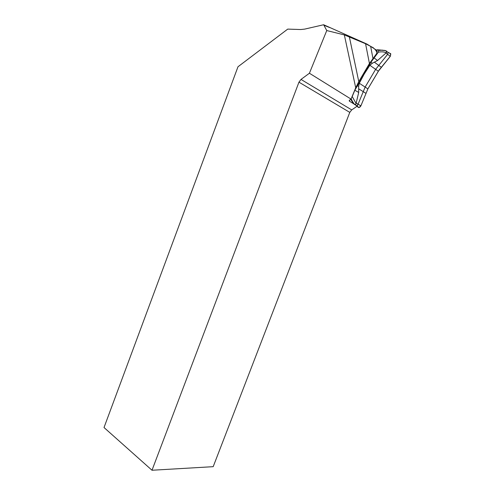<?xml version="1.0" encoding="UTF-8"?>
<svg xmlns="http://www.w3.org/2000/svg" width="495" height="495" viewBox="0 0 495 495"><rect width="100%" height="100%" fill="white"/><g stroke="black" fill="none" stroke-linecap="round" stroke-linejoin="round"><path stroke-width="0.74" d="M349.321 36.692L358.788 81.632L369.437 63.521L365.564 43.727L344.341 34.91L326.756 30.554L309.412 73.241L301.003 79.417L298.955 82.17L152.002 470.25L104.018 427.532L237.984 66.763L287.731 29.106L300.613 29.533L304.642 29.118L323.65 24.75L366.925 44.067L374.418 48.77C376.491 50.979 377.239 52.563 376.67 53.534L377.258 50.898L375.953 49.921M358.788 81.632L355.719 87.788L344.341 34.91M349.297 100.436L349.414 101.166L349.786 99.947L351.042 99.093L309.412 73.241M386.05 50.738L386.564 52.501L377.555 60.514L372.327 63.242L369.852 65.29L364.215 74.058L359.29 83.24L358.658 86.452L358.702 92.447L355.893 104.247L354.234 104.129L351.035 99.099L355.719 87.788M152.002 470.25L213.19 466.674L349.779 112.377L351.722 109.909L357.074 106.233M349.414 101.166L353.517 103.69M373.416 47.811L365.564 43.727M376.67 53.534L369.437 63.521M326.756 30.554L323.65 24.75M354.234 104.129L353.579 103.771L350.689 99.334M354.296 104.253L355.435 104.952C356.289 105.93 357.167 105.695 358.058 104.253L365.131 87.101L375.612 69.38L387.653 54.308L388.105 52.458L387.214 51.777M386.106 52.693C383.792 51.765 381.206 51.598 378.335 52.198L370.897 62.283L354.841 90.239L352.211 96.55L356.084 103.43M378.335 52.198L378.638 49.964L377.209 49.735L385.073 50.465M376.206 50.113L377.209 49.735M385.84 50.663L378.638 49.964M382.548 50.125L378.867 50.465M352.329 101.351L351.178 98.765M356.295 105.571L357.446 106.543C358.473 108.034 359.624 107.805 360.898 105.862L367.89 88.883L378.347 71.249L390.295 56.356L390.79 53.788L389.515 53.101C391.075 54.172 390.97 55.694 389.194 57.668L379.127 70.005L367.89 88.883L359.29 83.24M357.223 105.305C358.027 108.021 359.333 108.003 361.14 105.237L367.89 88.883M351.722 109.909L301.003 79.417M370.625 46.245L372.939 58.348M298.955 82.17L349.779 112.377M356.289 103.158L360.898 105.862M385.958 53.021L390.295 56.356M374.548 62.321L381.218 67.196M369.852 65.29L378.347 71.249M358.863 88.921L365.774 93.246M358.702 92.447L354.841 90.239M358.658 86.452L357.217 85.536M370.897 62.283L372.327 63.242M373.935 57.804L377.555 60.514M377.258 50.898L374.418 48.77M329.75 27.578L324.027 25.301M349.216 100.615L349.284 101.036M388.105 52.458L386.026 50.867M388.043 52.309L390.79 53.788M379.343 49.939L378.681 49.976"/></g></svg>
